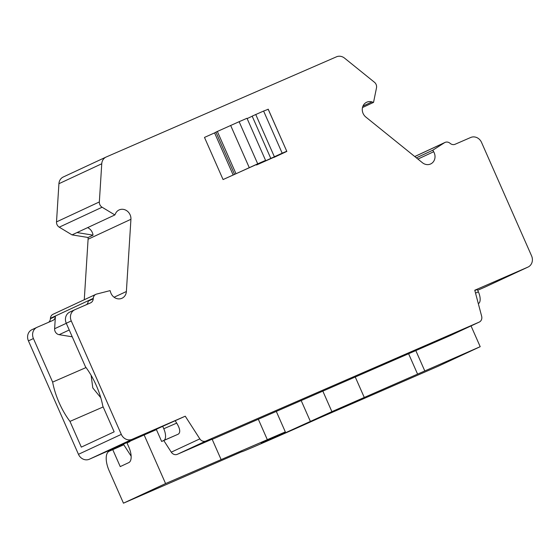 <?xml version="1.0" encoding="UTF-8"?>
<svg xmlns="http://www.w3.org/2000/svg" width="560" height="560" viewBox="0 0 560 560"><rect width="100%" height="100%" fill="white"/><g stroke="black" fill="none" stroke-linecap="round" stroke-linejoin="round"><path stroke-width="0.84" d="M477.694 290.269L485.037 287.07A8.855 7.931 65 0 0 485.198 287A8.855 7.931 65 0 0 485.359 286.923M63.427 176.918A8.855 7.931 65 0 0 63.266 176.995A8.855 7.931 65 0 0 58.919 183.708L56.511 221.893A5.313 4.76 -115 0 0 59.255 227.178L72.03 234.885L114.87 214.942L115.584 213.458A8.855 7.931 -115 0 1 119.105 209.944A8.855 7.931 -115 0 1 127.281 211.12A8.855 7.931 -115 0 1 130.928 219.282L126.378 291.515A8.855 7.931 -115 0 1 122.024 298.235A8.855 7.931 -115 0 1 110.614 292.299L110.096 290.619L96.621 294.07A5.313 4.76 65 0 0 95.879 294.336A5.313 4.76 65 0 0 93.268 298.368L93.24 298.816A5.313 4.76 -115 0 1 90.629 302.848A5.313 4.76 -115 0 1 90.531 302.89L74.963 309.666A8.855 7.931 65 0 0 74.802 309.736A8.855 7.931 65 0 0 71.267 320.929L121.296 434.371A8.855 7.931 65 0 0 132.146 439.306L185.248 416.199L199.836 438.865A5.313 4.76 65 0 0 205.905 441.014L479.129 322.14A5.313 4.76 65 0 0 479.227 322.098A5.313 4.76 65 0 0 481.656 316.253L474.768 290.234L527.877 267.127A8.855 7.931 65 0 0 528.038 267.057A8.855 7.931 65 0 0 531.573 255.864L481.544 142.422A8.855 7.931 65 0 0 470.694 137.487L455.126 144.256A5.313 4.76 -115 0 1 450.275 143.472L449.925 143.192A5.313 4.76 65 0 0 444.976 142.45A5.313 4.76 65 0 0 444.479 142.723L432.782 150.22L433.671 151.739A8.855 7.931 -115 0 1 430.661 163.954A8.855 7.931 -115 0 1 422.408 162.715L365.862 117.068A8.855 7.931 -115 0 1 366.632 102.249A8.855 7.931 -115 0 1 371.959 101.92L373.541 102.396L376.495 87.843A5.313 4.76 65 0 0 374.444 82.257L344.554 58.128A8.855 7.931 65 0 0 336.469 56.819L106.267 156.975A8.855 7.931 65 0 0 106.106 157.045A8.855 7.931 65 0 0 101.752 163.765L99.344 201.943A5.313 4.76 65 0 0 102.095 207.228L114.87 214.942M84.273 299.74L88.095 239.225A8.855 7.931 -115 0 0 88.039 237.482L72.03 234.885M93.268 298.368L50.428 318.311A5.313 4.76 -115 0 1 53.039 314.279L95.879 294.336M50.428 318.311L50.4 318.759A5.313 4.76 -115 0 1 48.629 322.273M32.123 329.609A8.855 7.931 65 0 0 31.962 329.679A8.855 7.931 65 0 0 28.427 340.872L78.456 454.314A8.855 7.931 65 0 0 89.306 459.249L144.144 434.959L165.585 483.574L123.459 503.181L242.193 451.521A49.595 0.497 156.2 0 0 241.815 451.766A49.595 0.497 156.2 0 0 269.962 439.852A49.595 0.497 156.2 0 0 319.34 417.956L438.074 366.296L480.2 346.689L331.891 411.649L281.386 434.616L261.261 443.184L285.334 431.907L165.585 483.574M362.488 107.541L373.541 102.396M88.039 237.482L93.037 235.151A8.855 7.931 65 0 0 87.626 227.626M93.037 235.151L77.028 232.561M416.381 157.857L432.782 150.22M256.354 164.591L256.529 164.997L273.924 157.255M223.069 179.557L265.58 160.405L247.002 118.272L239.127 121.695L257.712 163.828L233.17 175.028L223.069 179.557L204.484 137.417L214.585 132.895L233.17 175.028M286.713 151.27L282.184 153.181L263.599 111.048L268.254 109.284L286.839 151.417L268.135 109.137M273.987 157.402L286.839 151.417M256.529 164.997L282.184 153.181M257.712 163.828L265.58 160.405M263.599 111.048L252.161 116.13L270.739 158.27M247.135 118.58L252.203 116.228M234.493 174.237L215.908 132.104L239.127 121.695M215.971 132.251L214.585 132.895M274.309 156.604L255.731 114.471M217.336 131.439L235.921 173.572M450.765 335.342A5.313 4.76 65 0 1 450.667 335.391A5.313 4.76 65 0 1 450.569 335.433L212.198 439.362M163.786 440.524L171.276 452.165A5.313 4.76 65 0 0 177.345 454.307L212.114 439.18L221.053 459.438M478.394 303.576L478.394 303.576A10.626 4.725 -113.5 0 0 478.394 291.858L477.323 289.429L474.845 290.507M471.037 325.906L480.2 346.689M322.889 391.244L331.891 411.649M355.299 377.104L364.231 397.362M276.339 411.502L285.334 431.907M258.342 419.286L267.274 439.544M408.66 353.885L417.592 374.143M156.415 429.618L144.144 434.959M131.145 456.183L123.795 444.766L109.158 451.241A17.71 7.875 -113.5 0 0 109.165 470.771L123.459 503.181M112.728 449.582L120.232 466.599L128.8 462.609A14.168 6.3 66.5 0 0 128.793 446.985L127.008 442.932L129.864 441.602M162.708 426.314L156.282 429.303L161.644 441.462L163.786 440.461A10.626 4.725 -113.5 0 0 163.779 428.743L162.708 426.314L185.248 416.199M175.252 420.854L176.708 423.115C180.124 428.799 180.635 432.481 178.255 434.168L161.644 441.462M69.965 311.99A8.855 7.931 65 0 0 69.804 312.06A8.855 7.931 65 0 0 66.269 323.26L85.477 366.807A46.053 20.468 66.5 0 1 102.809 406.105L114.156 431.83L81.312 447.125L69.965 421.393A46.053 20.468 66.5 0 1 52.633 382.102L86.037 367.563M50.4 318.759L55.398 316.435A5.313 4.76 65 0 1 52.787 320.46A5.313 4.76 65 0 1 52.689 320.509L37.121 327.278A8.855 7.931 65 0 0 36.96 327.355A8.855 7.931 65 0 0 33.425 338.548L52.633 382.102M69.965 421.393L103.18 406.945M55.398 316.435L54.621 328.734A5.313 4.76 65 0 0 59.15 334.684L72.24 336.805M100.786 397.733L92.799 387.919L91.119 375.326M86.471 304.654A5.313 4.76 65 0 0 88.242 301.14L93.24 298.816M415.8 350.56L424.732 370.818M362.957 106.106L371.959 101.92M417.9 159.082L433.671 151.739M444.479 142.723L414.771 156.555M230.65 125.44L249.235 167.58M450.569 335.433L479.129 322.14M177.345 454.307L205.905 441.014M478.394 291.858L475.531 293.104M485.037 287.07L527.877 267.127M301.231 400.673L310.471 421.624M89.306 459.249L132.146 439.306M163.779 428.743L176.708 423.115M171.276 452.165L199.836 438.865M163.786 440.461L178.255 434.168M78.456 454.314L121.296 434.371M66.269 323.26L71.267 320.929M28.427 340.872L33.425 338.548M59.15 334.684L69.237 329.987M54.621 328.734L66.29 323.309M114.086 297.241L126.378 291.515M88.095 239.225L130.928 219.282M102.095 207.228L59.255 227.178M99.344 201.943L56.511 221.893M58.919 183.708L101.752 163.765M444.976 142.45L414.743 156.527M450.667 335.391L479.227 322.098M485.198 287L528.038 267.057M63.266 176.995L106.106 157.045M31.962 329.679L36.96 327.355M69.804 312.06L74.802 309.736"/></g></svg>
